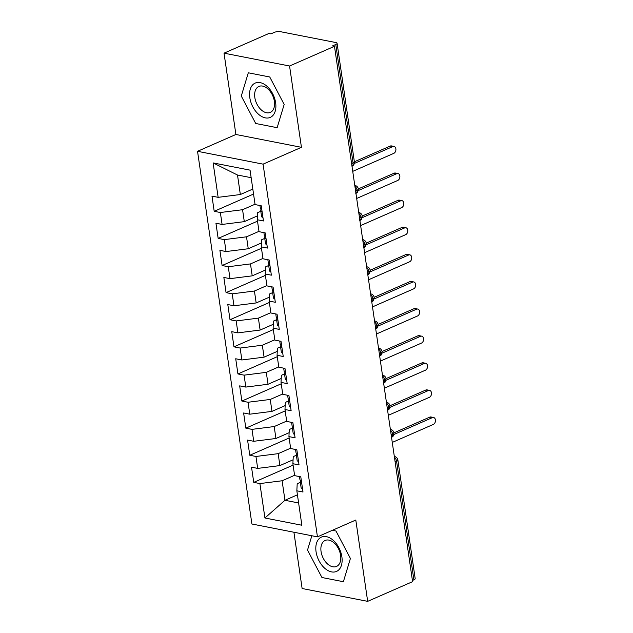 <?xml version="1.0" encoding="UTF-8"?>
<svg xmlns="http://www.w3.org/2000/svg" width="633" height="633" viewBox="0 0 633 633"><rect width="100%" height="100%" fill="white"/><g stroke="black" fill="none" stroke-linecap="round" stroke-linejoin="round"><path stroke-width="0.95" d="M224.027 53.164L268.946 33.462L270.932 33.858L274.216 32.418A4.32 1.345 -8.3 0 1 280.269 31.65L335.878 42.546A4.32 1.345 -8.3 0 1 337.08 43.273L354.369 161.795A4.32 1.345 -8.3 0 1 353.072 162.998L335.783 44.484L332.499 45.916L334.485 46.312L289.566 66.006L224.027 53.164L235.895 134.481L197.536 151.303L251.91 524.005L317.45 536.855L263.075 164.145L197.536 151.303M293.918 532.242L302.123 588.508L367.67 601.35L412.589 581.656L334.485 46.312M253.746 482.37L259.902 483.572L264.926 518L301.862 525.24L296.845 490.812L303.001 492.023L300.786 476.839L294.63 475.636L292.889 463.712L299.045 464.915L296.83 449.739L290.674 448.528L288.933 436.604L295.089 437.807L292.873 422.63L286.717 421.42L284.977 409.496L291.133 410.706L288.917 395.522L282.761 394.319L281.02 382.387L287.184 383.598L284.969 368.422L278.813 367.211L277.072 355.287L283.228 356.49L281.012 341.314L274.857 340.103L273.116 328.179L279.272 329.382L277.056 314.205L270.9 313.003L269.16 301.071L275.315 302.281L273.1 287.097L266.944 285.894L265.203 273.97L271.367 275.173L269.152 259.997L262.996 258.786L261.255 246.862L267.411 248.065L265.195 232.889L259.039 231.678L257.299 219.754L263.455 220.964L261.239 205.78L255.083 204.578L250.059 170.15L213.123 162.91L218.14 197.338L211.984 196.127L214.199 211.311L220.355 212.514L222.096 224.446L215.94 223.235L218.156 238.412L224.311 239.622L226.052 251.546L219.896 250.344L222.112 265.52L228.268 266.73L230.008 278.655L223.853 277.452L226.06 292.628L232.224 293.831L233.957 305.763L227.801 304.552L230.016 319.736L236.172 320.939L237.913 332.863L231.757 331.66L233.973 346.837L240.129 348.047L241.869 359.971L235.713 358.769L237.929 373.945L244.085 375.155L245.826 387.079L239.67 385.869L241.877 401.053L248.041 402.256L249.774 414.188L243.618 412.977L245.833 428.161L251.989 429.364L253.73 441.288L247.574 440.085L249.79 455.262L255.946 456.472L257.686 468.396L251.53 467.194L253.746 482.37L293.095 465.113M293.087 459.803L279.889 465.587L278.148 453.663L290.626 448.196M257.686 468.396L279.889 465.587M255.946 456.472L278.148 453.663M296.845 490.812L297.201 483.731L300.343 482.354M289.131 432.695L275.933 438.487L274.2 426.555L286.67 421.087M253.73 441.288L275.933 438.487M251.989 429.364L274.2 426.555M292.889 463.712L293.245 456.622L296.386 455.246M285.174 405.595L271.984 411.379L270.244 399.455L282.714 393.979M249.774 414.188L271.984 411.379M248.041 402.256L270.244 399.455M288.933 436.604L289.289 429.514L292.43 428.137M281.218 378.487L268.028 384.271L266.287 372.346L278.757 366.879M245.826 387.079L268.028 384.271M244.085 375.155L266.287 372.346M284.977 409.496L285.333 402.406L288.474 401.029M277.27 351.378L264.072 357.162L262.331 345.238L274.809 339.771M241.869 359.971L264.072 357.162M240.129 348.047L262.331 345.238M281.02 382.387L281.384 375.306L284.518 373.929M273.314 324.278L260.116 330.062L258.383 318.13L270.853 312.662M237.913 332.863L260.116 330.062M236.172 320.939L258.383 318.13M277.072 355.287L277.428 348.197L280.569 346.821M269.357 297.17L256.167 302.954L254.426 291.03L266.897 285.554M233.957 305.763L256.167 302.954M232.224 293.831L254.426 291.03M273.116 328.179L273.472 321.089L276.613 319.712M265.401 270.062L252.211 275.846L250.47 263.921L262.94 258.454M230.008 278.655L252.211 275.846M228.268 266.73L250.47 263.921M269.16 301.071L269.516 293.989L272.657 292.612M261.453 242.953L248.255 248.745L246.514 236.813L258.992 231.346M226.052 251.546L248.255 248.745M224.311 239.622L246.514 236.813M265.203 273.97L265.567 266.881L268.701 265.504M257.496 215.853L244.298 221.637L242.566 209.713L255.036 204.237M222.096 224.446L244.298 221.637M220.355 212.514L242.566 209.713M261.255 246.862L261.611 239.772L264.752 238.396M335.783 44.484A4.32 1.345 -8.3 0 0 337.08 43.273M252.82 189.061L240.35 194.529L237.502 175.017L213.123 162.91M218.14 197.338L240.35 194.529M257.299 219.754L257.655 212.664L260.796 211.287M413.879 579.828L396.59 461.307A4.32 1.345 171.7 0 0 397.888 460.096L415.177 578.617A4.32 1.345 171.7 0 1 413.879 579.828L412.415 580.469M235.895 134.481L301.435 147.323L289.566 66.006M301.435 147.323L263.075 164.145M367.67 601.35L355.801 520.033L317.45 536.855M277.151 127.692L284.17 104.445L269.753 76.997L248.31 72.795L241.284 96.042L255.708 123.49L277.151 127.692L255.708 123.49L241.284 96.042L248.31 72.795L269.753 76.997L284.17 104.445L277.151 127.692M335.988 531.024L332.357 530.312L335.988 531.024L350.405 558.472L335.988 531.024M343.387 581.711L350.405 558.472L343.387 581.711L321.944 577.51L343.387 581.711M307.519 550.069L321.944 577.51L307.519 550.069L311.847 535.755L307.519 550.069M297.423 494.816L284.953 500.284L298.61 502.966M294.574 475.304L282.104 480.771L284.953 500.284L264.926 518M251.159 177.691L237.502 175.017M259.902 483.572L282.104 480.771M214.199 211.311L253.548 194.054M354.899 185.414L354.781 185.39A4.32 3.078 -78.9 0 1 354.899 185.414A4.32 4.32 0 0 1 358.349 189.038A4.32 1.345 171.7 0 1 358.349 189.053A4.32 1.345 171.7 0 1 357.052 190.24L355.58 190.889M218.156 238.412L257.504 221.162M222.112 265.52L261.461 248.271M226.06 292.628L265.409 275.371M230.016 319.736L269.365 302.479M233.973 346.837L273.321 329.587M237.929 373.945L277.278 356.688M241.877 401.053L281.226 383.796M245.833 428.161L285.182 410.904M249.79 455.262L289.139 438.012M358.856 212.522L358.729 212.498A4.32 3.078 -78.9 0 1 358.856 212.522A4.32 4.32 0 0 1 362.298 216.138A4.32 1.345 171.7 0 1 362.305 216.154A4.32 1.345 171.7 0 1 361 217.348L359.536 217.989M362.812 239.63L362.685 239.606A4.32 3.078 -78.9 0 1 362.812 239.63A4.32 4.32 0 0 1 366.254 243.246A4.32 1.345 171.7 0 1 366.254 243.262A4.32 1.345 171.7 0 1 364.956 244.457L363.484 245.098M367.646 274.801L368.461 274.334C368.833 273.321 369.316 275.45 370.21 270.37A4.32 1.345 171.7 0 1 370.21 270.37A4.32 1.345 171.7 0 1 368.912 271.565L367.441 272.206M371.603 301.909L372.418 301.443C372.782 300.43 373.272 302.558 374.166 297.47A4.32 1.345 171.7 0 1 374.166 297.47A4.32 1.345 171.7 0 1 372.869 298.665L371.397 299.314M374.673 320.947L374.546 320.923A4.32 3.078 -78.9 0 1 374.673 320.947A4.32 4.32 0 0 1 378.115 324.563A4.32 1.345 171.7 0 1 378.123 324.579A4.32 1.345 171.7 0 1 376.817 325.773L375.353 326.414M379.515 356.118L380.322 355.651C380.694 354.638 381.177 356.767 382.071 351.687A4.32 1.345 171.7 0 1 382.071 351.687A4.32 1.345 171.7 0 1 380.773 352.882L379.302 353.523M382.577 375.155L382.459 375.132A4.32 3.078 -78.9 0 1 382.577 375.155A4.32 4.32 0 0 1 386.027 378.779A4.32 1.345 171.7 0 1 386.027 378.795A4.32 1.345 171.7 0 1 384.729 379.982L383.258 380.631M386.534 402.264L386.415 402.24A4.32 3.078 -78.9 0 1 386.534 402.264A4.32 4.32 0 0 1 389.983 405.88A4.32 1.345 171.7 0 1 389.983 405.895A4.32 1.345 171.7 0 1 388.686 407.09L387.214 407.731M390.49 429.372L390.363 429.348A4.32 3.078 -78.9 0 1 390.49 429.372A4.32 4.32 0 0 1 393.94 432.988A4.32 1.345 171.7 0 1 393.94 433.004A4.32 1.345 171.7 0 1 392.634 434.198L391.17 434.839M352.731 171.361L393.805 153.344A3.6 2.564 101.1 0 0 395.918 149.633A3.6 2.564 101.1 0 0 394.003 146.421A3.6 2.564 101.1 0 0 392.816 146.571L390.237 146.065A3.6 2.564 -78.9 0 1 391.423 145.914L394.003 146.421M261.595 209.555L261.033 210.14A5.768 1.796 -8.3 0 0 260.733 210.852A5.768 1.796 -8.3 0 0 262.117 211.77M262.948 217.467A5.768 1.796 171.7 0 1 261.564 216.541L260.733 210.852M354.369 161.787L390.237 146.065M354.29 163.464L392.816 146.571M259.957 205.527L260.416 208.684A5.768 1.796 -8.3 0 0 261.801 209.602M356.688 198.461L397.761 180.452A3.6 2.564 101.1 0 0 399.874 176.742A3.6 2.564 101.1 0 0 397.959 173.529A3.6 2.564 101.1 0 0 396.772 173.671L394.193 173.165A3.6 2.564 -78.9 0 1 395.38 173.023L397.959 173.529M265.551 236.655L264.99 237.248A5.768 1.796 -8.3 0 0 264.689 237.961A5.768 1.796 -8.3 0 0 266.066 238.878M266.897 244.567A5.768 1.796 171.7 0 1 265.52 243.65L264.689 237.961M358.325 188.895L394.193 173.165M358.246 190.565L396.772 173.671M263.906 232.635L264.372 235.792A5.768 1.796 -8.3 0 0 265.749 236.71M360.636 225.57L401.718 207.561A3.6 2.564 101.1 0 0 403.83 203.842A3.6 2.564 101.1 0 0 401.915 200.629A3.6 2.564 101.1 0 0 400.729 200.78L398.141 200.273A3.6 2.564 -78.9 0 1 399.328 200.131L401.915 200.629M269.5 263.763L268.946 264.357A5.768 1.796 -8.3 0 0 268.637 265.061A5.768 1.796 -8.3 0 0 270.022 265.987M270.853 271.676A5.768 1.796 171.7 0 1 269.468 270.758L268.637 265.061M362.282 216.003L398.141 200.273M362.203 217.673L400.729 200.78M267.862 259.744L268.321 262.893A5.768 1.796 -8.3 0 0 269.705 263.819M364.592 252.678L405.666 234.661A3.6 2.564 101.1 0 0 407.787 230.95A3.6 2.564 101.1 0 0 405.864 227.738A3.6 2.564 101.1 0 0 404.677 227.888L402.097 227.382A3.6 2.564 -78.9 0 1 403.284 227.231L405.864 227.738M273.456 290.871L272.894 291.465A5.768 1.796 -8.3 0 0 272.594 292.169A5.768 1.796 -8.3 0 0 273.978 293.087M274.809 298.784A5.768 1.796 171.7 0 1 273.424 297.866L272.594 292.169M366.23 243.112L402.097 227.382M366.159 244.781L404.677 227.888M271.818 286.852L272.277 290.001A5.768 1.796 -8.3 0 0 273.662 290.919M368.548 279.778L409.622 261.769A3.6 2.564 101.1 0 0 411.735 258.058A3.6 2.564 101.1 0 0 409.82 254.846A3.6 2.564 101.1 0 0 408.633 254.996L406.054 254.49A3.6 2.564 -78.9 0 1 407.241 254.339L409.82 254.846M277.412 317.972L276.85 318.565A5.768 1.796 -8.3 0 0 276.55 319.277A5.768 1.796 -8.3 0 0 277.934 320.195M278.765 325.892A5.768 1.796 171.7 0 1 277.381 324.966L276.55 319.277M370.186 270.212L406.054 254.49M370.107 271.889L408.633 254.996M275.774 313.952L276.233 317.109A5.768 1.796 -8.3 0 0 277.618 318.027M275.64 102.775A18.737 11.79 -113.7 0 0 260.163 82.622A18.737 11.79 -113.7 0 0 249.821 97.711A18.737 11.79 -113.7 0 0 265.298 117.865A18.737 11.79 -113.7 0 0 275.64 102.775M274.374 101.335A14.187 8.925 -113.7 0 0 258.905 86.436A14.187 8.925 -113.7 0 0 254.822 97.506A14.187 8.925 -113.7 0 0 270.299 112.413A14.187 8.925 -113.7 0 0 274.374 101.335M341.875 556.803A18.737 11.79 -113.7 0 0 326.399 536.649A18.737 11.79 -113.7 0 0 316.057 551.739A18.737 11.79 -113.7 0 0 331.534 571.892A18.737 11.79 -113.7 0 0 341.875 556.803M340.609 555.363A14.187 8.925 -113.7 0 0 325.14 540.455A14.187 8.925 -113.7 0 0 321.058 551.533A14.187 8.925 -113.7 0 0 336.534 566.44A14.187 8.925 -113.7 0 0 340.609 555.363M372.505 306.886L413.578 288.877A3.6 2.564 101.1 0 0 415.691 285.166A3.6 2.564 101.1 0 0 413.776 281.954A3.6 2.564 101.1 0 0 412.589 282.096L410.01 281.59A3.6 2.564 -78.9 0 1 411.197 281.448L413.776 281.954M281.369 345.08L280.807 345.673A5.768 1.796 -8.3 0 0 280.506 346.386A5.768 1.796 -8.3 0 0 281.883 347.303M282.714 352.992A5.768 1.796 171.7 0 1 281.337 352.075L280.506 346.386M374.143 297.32L410.01 281.59M374.063 298.99L412.589 282.096M279.731 341.06L280.19 344.217A5.768 1.796 -8.3 0 0 281.566 345.135M376.453 333.995L417.535 315.978A3.6 2.564 101.1 0 0 419.647 312.267A3.6 2.564 101.1 0 0 417.733 309.054A3.6 2.564 101.1 0 0 416.546 309.205L413.958 308.698A3.6 2.564 -78.9 0 1 415.145 308.548L417.733 309.054M285.325 372.188L284.763 372.782A5.768 1.796 -8.3 0 0 284.454 373.486A5.768 1.796 -8.3 0 0 285.839 374.412M286.67 380.101A5.768 1.796 171.7 0 1 285.285 379.183L284.454 373.486M378.099 324.428L413.958 308.698M378.02 326.098L416.546 309.205M283.679 368.169L284.138 371.318A5.768 1.796 -8.3 0 0 285.523 372.244M380.409 361.103L421.483 343.086A3.6 2.564 101.1 0 0 423.604 339.375A3.6 2.564 101.1 0 0 421.681 336.163A3.6 2.564 101.1 0 0 420.494 336.313L417.915 335.806A3.6 2.564 -78.9 0 1 419.101 335.656L421.681 336.163M289.273 399.296L288.711 399.882A5.768 1.796 -8.3 0 0 288.411 400.594A5.768 1.796 -8.3 0 0 289.795 401.512M290.626 407.209A5.768 1.796 171.7 0 1 289.241 406.283L288.411 400.594M382.047 351.529L417.915 335.806M381.976 353.206L420.494 336.313M287.635 395.269L288.094 398.426A5.768 1.796 -8.3 0 0 289.479 399.344M384.366 388.203L425.439 370.194A3.6 2.564 101.1 0 0 427.552 366.483A3.6 2.564 101.1 0 0 425.637 363.271A3.6 2.564 101.1 0 0 424.45 363.413L421.871 362.915A3.6 2.564 -78.9 0 1 423.058 362.764L425.637 363.271M293.229 426.397L292.668 426.99A5.768 1.796 -8.3 0 0 292.367 427.702A5.768 1.796 -8.3 0 0 293.752 428.62M294.582 434.309A5.768 1.796 171.7 0 1 293.198 433.391L292.367 427.702M386.003 378.637L421.871 362.915M385.924 380.314L424.45 363.413M291.591 422.377L292.05 425.534A5.768 1.796 -8.3 0 0 293.435 426.452M388.322 415.311L429.396 397.302A3.6 2.564 101.1 0 0 431.508 393.584A3.6 2.564 101.1 0 0 429.593 390.379A3.6 2.564 101.1 0 0 428.406 390.521L425.827 390.015A3.6 2.564 -78.9 0 1 427.014 389.873L429.593 390.379M297.186 453.505L296.624 454.098A5.768 1.796 -8.3 0 0 296.323 454.81A5.768 1.796 -8.3 0 0 297.7 455.728M298.531 461.417A5.768 1.796 171.7 0 1 297.154 460.5L296.323 454.81M389.96 405.745L425.827 390.015M389.881 407.415L428.406 390.521M295.548 449.485L296.007 452.635A5.768 1.796 -8.3 0 0 297.383 453.56M392.27 442.42L433.352 424.403A3.6 2.564 101.1 0 0 435.464 420.692A3.6 2.564 101.1 0 0 433.55 417.479A3.6 2.564 101.1 0 0 432.363 417.63L429.775 417.123A3.6 2.564 -78.9 0 1 430.962 416.973L433.55 417.479M301.142 480.613L300.58 481.207A5.768 1.796 -8.3 0 0 300.271 481.911A5.768 1.796 -8.3 0 0 301.656 482.829M302.487 488.526A5.768 1.796 171.7 0 1 301.102 487.608L300.271 481.911M393.916 432.853L429.775 417.123M393.837 434.523L432.363 417.63M299.496 476.594L299.955 479.743A5.768 1.796 -8.3 0 0 301.34 480.661M351.608 163.646L353.072 162.998A4.32 2.722 66.3 0 1 351.995 166.297M394.454 457.374A4.32 2.722 66.3 0 1 396.59 461.307L395.127 461.948M354.915 186.316A4.32 2.722 66.3 0 1 357.052 190.24A4.32 2.722 66.3 0 1 355.944 193.405M358.864 213.424A4.32 2.722 66.3 0 1 361 217.348A4.32 2.722 66.3 0 1 359.9 220.506M362.82 240.532A4.32 2.722 66.3 0 1 364.956 244.457A4.32 2.722 66.3 0 1 363.856 247.614M366.776 267.632A4.32 2.722 66.3 0 1 368.912 271.565A4.32 2.722 66.3 0 1 367.813 274.722M370.732 294.741A4.32 2.722 66.3 0 1 372.869 298.665A4.32 2.722 66.3 0 1 371.761 301.83M374.681 321.849A4.32 2.722 66.3 0 1 376.817 325.773A4.32 2.722 66.3 0 1 375.717 328.931M378.637 348.957A4.32 2.722 66.3 0 1 380.773 352.882A4.32 2.722 66.3 0 1 379.673 356.039M382.593 376.057A4.32 2.722 66.3 0 1 384.729 379.982A4.32 2.722 66.3 0 1 383.63 383.147M386.549 403.166A4.32 2.722 66.3 0 1 388.686 407.09A4.32 2.722 66.3 0 1 387.578 410.255M390.506 430.274A4.32 2.722 66.3 0 1 392.634 434.198A4.32 2.722 66.3 0 1 391.534 437.356M351.995 166.305A4.32 4.32 0 0 0 354.369 161.795M355.786 193.484L356.601 193.018C356.965 192.005 357.455 194.133 358.349 189.053M359.742 220.593L360.549 220.126C360.921 219.113 361.403 221.241 362.305 216.154M370.21 270.354A4.32 4.32 0 0 0 366.76 266.738M363.698 247.693L364.505 247.226C364.877 246.213 365.36 248.35 366.254 243.262M374.166 297.463A4.32 4.32 0 0 0 370.716 293.839M382.071 351.671A4.32 4.32 0 0 0 378.629 348.055M375.559 329.01L376.366 328.551C376.738 327.53 377.221 329.666 378.123 324.579M383.463 383.226L384.278 382.759C384.65 381.746 385.133 383.875 386.027 378.795M387.42 410.334L388.235 409.868C388.599 408.855 389.089 410.983 389.983 405.895M397.888 460.096A4.32 4.32 0 0 0 394.446 456.48M391.376 437.435L392.183 436.976C392.555 435.955 393.038 438.091 393.94 433.004"/></g></svg>
